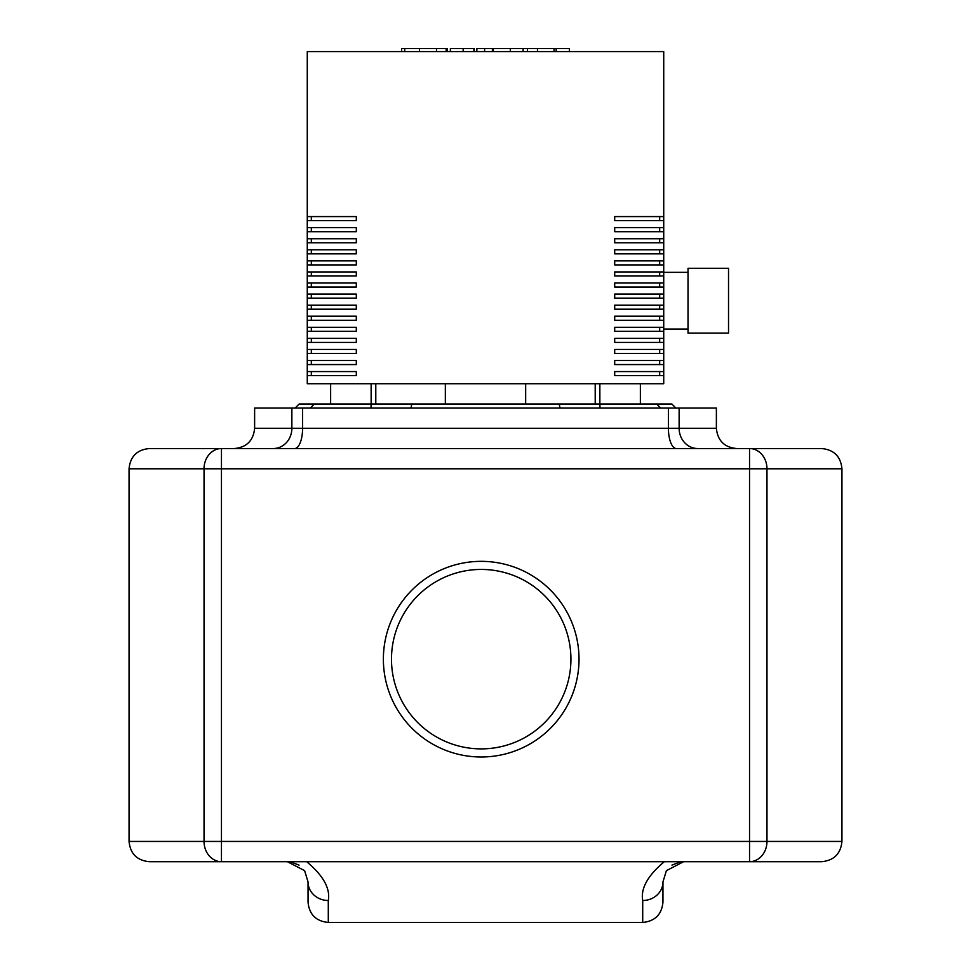 <?xml version="1.0" encoding="UTF-8"?>
<svg xmlns="http://www.w3.org/2000/svg" width="971" height="971" viewBox="0 0 971 971"><rect width="100%" height="100%" fill="white"/><g stroke="black" fill="none" stroke-linecap="round" stroke-linejoin="round"><path stroke-width="1.46" d="M579.019 659.163A97.816 97.816 0 0 0 481.203 561.347A97.816 97.816 0 0 0 383.375 659.163A97.816 97.816 0 0 0 481.203 756.992A97.816 97.816 0 0 0 579.019 659.163M697.761 448.541A20.257 18.643 -90 0 1 679.13 428.284L716.38 428.284L716.38 408.038L254.62 408.038L254.62 428.284C253.419 440.579 246.67 447.34 234.363 448.541M221.461 448.541L149.303 448.541C137.008 449.743 130.26 456.491 129.058 468.787L221.461 468.787L221.461 448.541A20.257 17.417 90 0 0 204.031 468.787L204.031 841.444A20.257 17.417 90 0 0 221.461 861.69L749.539 861.69A20.257 17.417 -90 0 0 766.969 841.444L749.539 841.444L749.539 861.69L821.697 861.69C833.992 860.488 840.74 853.74 841.942 841.444L766.969 841.444L766.969 468.787A20.257 17.417 -90 0 0 749.539 448.541L221.461 448.541M821.697 448.541L749.539 448.541L749.539 468.787L841.942 468.787C840.74 456.491 833.992 449.743 821.697 448.541M328.295 900.505A20.257 18.57 180 0 1 308.05 881.947L308.05 902.193C309.251 914.5 316 921.248 328.295 922.45L328.295 900.505C330.443 888.465 323.234 875.526 306.678 861.69M308.05 881.947L304.603 870.635L287.817 861.932L304.603 870.635L308.05 881.947M664.322 861.69C647.766 875.526 640.557 888.465 642.705 900.505L642.705 922.45L328.295 922.45M662.95 881.947L666.397 870.635L683.183 861.932L666.397 870.635L662.95 881.947L662.95 902.193L662.95 881.947A20.257 18.57 180 0 1 642.705 900.505M149.303 861.69L221.461 861.69L221.461 841.444L129.058 841.444C130.26 853.74 137.008 860.488 149.303 861.69M402.795 48.55L447.34 48.55L447.34 51.584M404.737 48.55L404.737 51.584M450.374 51.584L450.374 48.55L474.261 48.55L474.261 51.584M463.167 48.55L463.167 51.584M492.382 51.584L492.382 48.55L476.87 48.55L476.87 51.584M492.382 48.55L569.358 48.55L569.358 51.584M556.165 48.55L556.165 51.584M554.053 48.55L554.053 51.584M537.473 48.55L537.473 51.584M527.471 48.55L527.471 51.584M523.114 48.55L523.114 51.584M510.309 48.55L510.309 51.584M640.362 383.727L640.362 403.985M599.86 383.727L599.86 403.985M525.663 383.727L525.663 403.985M595.211 383.727L595.211 403.985M445.337 383.727L445.337 403.985M675.877 408.038L671.823 403.985L656.639 403.985L660.681 408.038L656.639 403.985L411.813 403.985L410.988 408.038M411.813 403.985L299.177 403.985L295.123 408.038M560.012 408.038L559.187 403.985M314.361 403.985L310.319 408.038M375.789 383.727L375.789 403.985M688.026 329.048L663.727 329.048M688.026 272.341L663.727 272.341M728.529 333.102L688.026 333.102L688.026 268.287L728.529 268.287L728.529 333.102M311.327 220.635L311.327 216.582L356.308 216.582L356.308 220.635L311.327 220.635M311.327 231.705L311.327 227.651L356.308 227.651L356.308 231.705L311.327 231.705M311.327 242.774L311.327 238.72L356.308 238.72L356.308 242.774L311.327 242.774M311.327 253.844L311.327 249.79L356.308 249.79L356.308 253.844L311.327 253.844M311.327 264.913L311.327 260.859L356.308 260.859L356.308 264.913L311.327 264.913M311.327 275.982L311.327 271.941L356.308 271.941L356.308 275.982L311.327 275.982M311.327 287.064L311.327 283.01L356.308 283.01L356.308 287.064L311.327 287.064M311.327 298.133L311.327 294.079L356.308 294.079L356.308 298.133L311.327 298.133M311.327 309.203L311.327 305.149L356.308 305.149L356.308 309.203L311.327 309.203M311.327 320.272L311.327 316.218L356.308 316.218L356.308 320.272L311.327 320.272M311.327 331.342L311.327 327.288L356.308 327.288L356.308 331.342L311.327 331.342M311.327 342.411L311.327 338.369L356.308 338.369L356.308 342.411L311.327 342.411M311.327 353.493L311.327 349.439L356.308 349.439L356.308 353.493L311.327 353.493M311.327 364.562L311.327 360.508L356.308 360.508L356.308 364.562L311.327 364.562M356.308 220.635L307.273 220.635L307.273 216.582L356.308 216.582M356.308 231.705L307.273 231.705L307.273 227.651L356.308 227.651M356.308 242.774L307.273 242.774L307.273 238.72L356.308 238.72M356.308 253.844L307.273 253.844L307.273 249.79L356.308 249.79M356.308 264.913L307.273 264.913L307.273 260.859L356.308 260.859M356.308 275.982L307.273 275.982L307.273 271.941L356.308 271.941M356.308 287.064L307.273 287.064L307.273 283.01L356.308 283.01M356.308 298.133L307.273 298.133L307.273 294.079L356.308 294.079M356.308 309.203L307.273 309.203L307.273 305.149L356.308 305.149M356.308 320.272L307.273 320.272L307.273 316.218L356.308 316.218M356.308 331.342L307.273 331.342L307.273 327.288L356.308 327.288M356.308 342.411L307.273 342.411L307.273 338.369L356.308 338.369M356.308 353.493L307.273 353.493L307.273 349.439L356.308 349.439M356.308 364.562L307.273 364.562L307.273 360.508L356.308 360.508M311.327 375.631L311.327 371.577L356.308 371.577L356.308 375.631L311.327 375.631M356.308 375.631L307.273 375.631L307.273 383.727L663.727 383.727L663.727 375.631L614.692 375.631L614.692 371.577L663.727 371.577L663.727 375.631M307.273 364.562L307.273 371.577L356.308 371.577M307.273 220.635L307.273 227.651M307.273 231.705L307.273 238.72M307.273 242.774L307.273 249.79M307.273 253.844L307.273 260.859M307.273 264.913L307.273 271.941M307.273 275.982L307.273 283.01M307.273 287.064L307.273 294.079M307.273 298.133L307.273 305.149M307.273 309.203L307.273 316.218M307.273 320.272L307.273 327.288M307.273 331.342L307.273 338.369M307.273 342.411L307.273 349.439M307.273 353.493L307.273 360.508M663.727 364.562L614.692 364.562L614.692 360.508L663.727 360.508L663.727 371.577M663.727 353.493L614.692 353.493L614.692 349.439L663.727 349.439L663.727 360.508M663.727 342.411L614.692 342.411L614.692 338.369L663.727 338.369L663.727 349.439M663.727 331.342L614.692 331.342L614.692 327.288L663.727 327.288L663.727 338.369M663.727 320.272L614.692 320.272L614.692 316.218L663.727 316.218L663.727 327.288M663.727 309.203L614.692 309.203L614.692 305.149L663.727 305.149L663.727 316.218M663.727 298.133L614.692 298.133L614.692 294.079L663.727 294.079L663.727 305.149M663.727 287.064L614.692 287.064L614.692 283.01L663.727 283.01L663.727 294.079M663.727 275.982L614.692 275.982L614.692 271.941L663.727 271.941L663.727 283.01M663.727 264.913L614.692 264.913L614.692 260.859L663.727 260.859L663.727 271.941M663.727 253.844L614.692 253.844L614.692 249.79L663.727 249.79L663.727 260.859M663.727 242.774L614.692 242.774L614.692 238.72L663.727 238.72L663.727 249.79M663.727 231.705L614.692 231.705L614.692 227.651L663.727 227.651L663.727 238.72M663.727 220.635L614.692 220.635L614.692 216.582L663.727 216.582L663.727 227.651M307.273 216.582L307.273 51.584L663.727 51.584L663.727 216.582M307.273 375.631L307.273 371.577M614.692 216.582L659.673 216.582L659.673 220.635L614.692 220.635M614.692 227.651L659.673 227.651L659.673 231.705L614.692 231.705M614.692 238.72L659.673 238.72L659.673 242.774L614.692 242.774M614.692 249.79L659.673 249.79L659.673 253.844L614.692 253.844M614.692 260.859L659.673 260.859L659.673 264.913L614.692 264.913M614.692 271.941L659.673 271.941L659.673 275.982L614.692 275.982M614.692 283.01L659.673 283.01L659.673 287.064L614.692 287.064M614.692 294.079L659.673 294.079L659.673 298.133L614.692 298.133M614.692 305.149L659.673 305.149L659.673 309.203L614.692 309.203M614.692 316.218L659.673 316.218L659.673 320.272L614.692 320.272M614.692 327.288L659.673 327.288L659.673 331.342L614.692 331.342M614.692 338.369L659.673 338.369L659.673 342.411L614.692 342.411M614.692 349.439L659.673 349.439L659.673 353.493L614.692 353.493M614.692 360.508L659.673 360.508L659.673 364.562L614.692 364.562M614.692 371.577L659.673 371.577L659.673 375.631L614.692 375.631M391.483 659.163A89.72 89.72 0 0 1 481.203 569.443A89.72 89.72 0 0 1 570.924 659.163A89.72 89.72 0 0 1 481.203 748.884A89.72 89.72 0 0 1 391.483 659.163M679.13 408.038L679.13 428.284L254.62 428.284M676.326 448.541A20.257 7.926 90 0 1 668.412 428.284L668.412 408.038M273.239 448.541A20.257 18.643 90 0 0 291.87 428.284L291.87 408.038M302.588 408.038L302.588 428.284A20.257 7.926 -90 0 1 294.674 448.541M749.539 468.787L749.539 841.444L221.461 841.444L221.461 468.787L749.539 468.787M446.162 48.55L446.162 51.584M436.501 48.55L436.501 51.584M419.448 48.55L419.448 51.584M473.933 48.55L473.933 51.584M484.626 48.55L484.626 51.584M493.365 48.55L493.365 51.584M371.068 408.038L371.068 403.985M599.932 408.038L599.932 403.985M716.38 428.284C717.581 440.579 724.33 447.34 736.637 448.541M287.804 861.702L290.754 861.92M290.645 861.896L299.044 865.112M642.705 922.45C655 921.248 661.749 914.5 662.95 902.193M671.944 865.112L680.355 861.896M683.196 861.702L678.45 862.26M841.942 468.787L841.942 841.444M129.058 468.787L129.058 841.444M401.642 51.584L401.642 48.55M330.638 403.985L330.638 383.727M371.14 403.985L371.14 383.727"/></g></svg>

